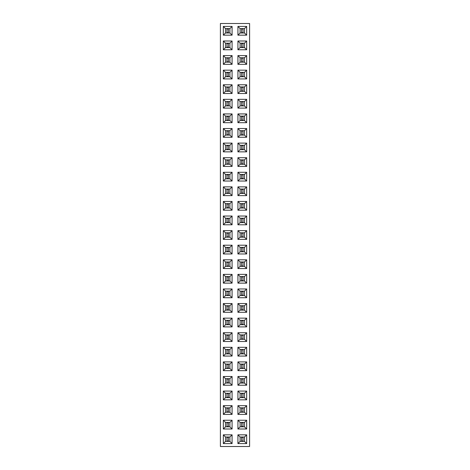 <?xml version="1.0" encoding="UTF-8"?>
<svg xmlns="http://www.w3.org/2000/svg" width="470" height="470" viewBox="0 0 470 470"><rect width="100%" height="100%" fill="white"/><g stroke="black" fill="none" stroke-linecap="round" stroke-linejoin="round"><path stroke-width="0.7" d="M249.588 446.5L249.588 23.5L220.412 23.5L220.412 446.5L249.588 446.5M246.668 332.725L237.92 332.725L237.92 341.478L246.668 341.478L246.668 332.725L244.488 334.91L240.1 334.91L240.1 339.299L244.488 339.299L244.488 334.91L240.105 334.916L240.105 339.293L244.482 339.293L244.482 334.916M237.92 318.143L237.92 326.891L246.668 326.891L246.668 318.143L237.92 318.143L240.1 320.323L240.1 324.711L244.488 324.711L244.488 320.323L240.1 320.323L240.105 324.705L244.482 324.705L244.482 320.329L240.105 320.329M246.668 303.555L237.92 303.555L237.92 312.309L246.668 312.309L246.668 303.555L244.488 305.735L240.1 305.735L240.1 310.124L244.488 310.124L244.488 305.735L240.105 305.741L240.105 310.118L244.482 310.118L244.482 305.741M237.92 274.38L237.92 283.134L246.668 283.134L246.668 274.38L237.92 274.38L240.1 276.566L240.1 280.954L244.488 280.954L244.488 276.566L240.1 276.566L240.105 280.948L244.482 280.948L244.482 276.572L240.105 276.572M237.92 297.721L246.668 297.721L246.668 288.968L237.92 288.968L237.92 297.721L240.1 295.542L244.488 295.542L244.488 291.147L240.1 291.147L240.1 295.542L244.482 295.53L244.482 291.159L240.105 291.159L240.105 295.53M237.92 210.202L246.668 210.202L246.668 201.454L237.92 201.454L237.92 210.202L240.1 208.022L244.488 208.022L244.488 203.633L240.1 203.633L240.1 208.022M237.92 216.036L237.92 224.789L246.668 224.789L246.668 216.036L237.92 216.036L240.1 218.221L240.1 222.61L244.488 222.61L244.488 218.221L240.1 218.221L240.105 222.604L244.482 222.604L244.482 218.227L240.105 218.227M237.92 230.623L237.92 239.377L246.668 239.377L246.668 230.623L237.92 230.623L240.1 232.803L240.1 237.197L244.488 237.197L244.488 232.803L240.1 232.803M237.92 268.546L246.668 268.546L246.668 259.798L237.92 259.798L237.92 268.546L240.1 266.367L244.488 266.367L244.488 261.978L240.1 261.978L240.1 266.367L244.482 266.361L244.482 261.984L240.105 261.984L240.105 266.361M246.668 253.964L246.668 245.211L237.92 245.211L237.92 253.964L246.668 253.964L244.488 251.779L244.488 247.39L240.1 247.39L240.1 251.779L244.488 251.779L244.482 247.396L240.105 247.396L240.105 251.773L244.482 251.773M237.92 186.866L237.92 195.62L246.668 195.62L246.668 186.866L237.92 186.866L240.1 189.046L240.1 193.434L244.488 193.434L244.488 189.046L240.1 189.046L240.105 193.429L244.482 193.429L244.482 189.052L240.105 189.052M237.92 35.168L246.668 35.168L246.668 26.42L237.92 26.42L237.92 35.168L240.1 32.988L244.488 32.988L244.488 28.6L240.1 28.6L240.1 32.988L244.482 32.982L244.482 28.605L240.105 28.605L240.105 32.982M237.92 49.755L246.668 49.755L246.668 41.002L237.92 41.002L237.92 49.755L240.1 47.576L244.488 47.576L244.488 43.181L240.1 43.181L240.1 47.576M237.92 70.177L237.92 78.925L246.668 78.925L246.668 70.177L237.92 70.177L240.1 72.356L240.1 76.745L244.488 76.745L244.488 72.356L240.1 72.356L240.105 76.739L244.482 76.739L244.482 72.362L240.105 72.362M246.668 64.343L246.668 55.589L237.92 55.589L237.92 64.343L246.668 64.343L244.488 62.163L244.488 57.769L240.1 57.769L240.1 62.163L244.488 62.163L244.482 57.775L240.105 57.775L240.105 62.152L244.482 62.152M237.92 108.1L246.668 108.1L246.668 99.346L237.92 99.346L237.92 108.1L240.1 105.92L244.488 105.92L244.488 101.532L240.1 101.532L240.1 105.92L244.482 105.915L244.482 101.538L240.105 101.538L240.105 105.915M237.92 84.764L237.92 93.512L246.668 93.512L246.668 84.764L237.92 84.764L240.1 86.944L240.1 91.333L244.488 91.333L244.488 86.944L240.1 86.944L240.105 91.327L244.482 91.327L244.482 86.95L240.105 86.95M237.92 181.032L246.668 181.032L246.668 172.279L237.92 172.279L237.92 181.032L240.1 178.853L244.488 178.853L244.488 174.458L240.1 174.458L240.1 178.853M237.92 166.445L246.668 166.445L246.668 157.691L237.92 157.691L237.92 166.445L240.1 164.265L244.488 164.265L244.488 159.876L240.1 159.876L240.1 164.265L244.482 164.259L244.482 159.882L240.105 159.882L240.105 164.259M237.92 143.109L237.92 151.857L246.668 151.857L246.668 143.109L237.92 143.109L240.1 145.289L240.1 149.677L244.488 149.677L244.488 145.289L240.1 145.289L240.105 149.672L244.482 149.672L244.482 145.295L240.105 145.295M246.668 137.275L246.668 128.522L237.92 128.522L237.92 137.275L246.668 137.275L244.488 135.09L244.488 130.701L240.1 130.701L240.1 135.09L244.488 135.09L244.482 130.707L240.105 130.707L240.105 135.084L244.482 135.084M237.92 113.934L237.92 122.688L246.668 122.688L246.668 113.934L237.92 113.934L240.1 116.114L240.1 120.508L244.488 120.508L244.488 116.114L240.1 116.114L240.105 120.496L244.482 120.496L244.482 116.125L240.105 116.125M223.332 84.764L223.332 93.512L232.08 93.512L232.08 84.764L223.332 84.764L225.512 86.944L225.512 91.333L229.9 91.333L229.9 86.944L225.512 86.944L225.518 91.327L229.895 91.327L229.895 86.95L225.518 86.95M223.332 99.346L223.332 108.1L232.08 108.1L232.08 99.346L223.332 99.346L225.512 101.532L225.512 105.92L229.9 105.92L229.9 101.532L225.512 101.532M223.332 137.275L232.08 137.275L232.08 128.522L223.332 128.522L223.332 137.275L225.512 135.09L229.9 135.09L229.9 130.701L225.512 130.701L225.512 135.09L229.895 135.084L229.895 130.707L225.518 130.707L225.518 135.084M223.332 122.688L232.08 122.688L232.08 113.934L223.332 113.934L223.332 122.688L225.512 120.508L229.9 120.508L229.9 116.114L225.512 116.114L225.512 120.508L229.895 120.496L229.895 116.125L225.518 116.125L225.518 120.496M223.332 157.691L223.332 166.445L232.08 166.445L232.08 157.691L223.332 157.691L225.512 159.876L225.512 164.265L229.9 164.265L229.9 159.876L225.512 159.876L225.518 164.259L229.895 164.259L229.895 159.882L225.518 159.882M232.08 151.857L232.08 143.109L223.332 143.109L223.332 151.857L232.08 151.857L229.9 149.677L229.9 145.289L225.512 145.289L225.512 149.677L229.9 149.677L229.895 145.295L225.518 145.295L225.518 149.672L229.895 149.672M232.08 172.279L223.332 172.279L223.332 181.032L232.08 181.032L232.08 172.279L229.9 174.458L225.512 174.458L225.512 178.853L229.9 178.853L229.9 174.458L225.518 174.47L225.518 178.841L229.895 178.841L229.895 174.47M223.332 186.866L223.332 195.62L232.08 195.62L232.08 186.866L223.332 186.866L225.512 189.046L225.512 193.434L229.9 193.434L229.9 189.046L225.512 189.046L225.518 193.429L229.895 193.429L229.895 189.052L225.518 189.052M223.332 303.555L223.332 312.309L232.08 312.309L232.08 303.555L223.332 303.555L225.512 305.735L225.512 310.124L229.9 310.124L229.9 305.735L225.512 305.735L225.518 310.118L229.895 310.118L229.895 305.741L225.518 305.741M223.332 297.721L232.08 297.721L232.08 288.968L223.332 288.968L223.332 297.721L225.512 295.542L229.9 295.542L229.9 291.147L225.512 291.147L225.512 295.542L229.895 295.53L229.895 291.159L225.518 291.159L225.518 295.53M232.08 259.798L223.332 259.798L223.332 268.546L232.08 268.546L232.08 259.798L229.9 261.978L225.512 261.978L225.512 266.367L229.9 266.367L229.9 261.978M232.08 274.38L223.332 274.38L223.332 283.134L232.08 283.134L232.08 274.38L229.9 276.566L225.512 276.566L225.512 280.954L229.9 280.954L229.9 276.566L225.518 276.572L225.518 280.948L229.895 280.948L229.895 276.572M223.332 245.211L223.332 253.964L232.08 253.964L232.08 245.211L223.332 245.211L225.512 247.39L225.512 251.779L229.9 251.779L229.9 247.39L225.512 247.39L225.518 251.773L229.895 251.773L229.895 247.396L225.518 247.396M232.08 239.377L232.08 230.623L223.332 230.623L223.332 239.377L232.08 239.377L229.9 237.197L229.9 232.803L225.512 232.803L225.512 237.197L229.9 237.197M223.332 224.789L232.08 224.789L232.08 216.036L223.332 216.036L223.332 224.789L225.512 222.61L229.9 222.61L229.9 218.221L225.512 218.221L225.512 222.61L229.895 222.604L229.895 218.227L225.518 218.227L225.518 222.604M232.08 210.202L232.08 201.454L223.332 201.454L223.332 210.202L232.08 210.202L229.9 208.022L229.9 203.633L225.512 203.633L225.512 208.022L229.9 208.022M232.08 35.168L232.08 26.42L223.332 26.42L223.332 35.168L232.08 35.168L229.9 32.988L229.9 28.6L225.512 28.6L225.512 32.988L229.9 32.988L229.895 28.605L225.518 28.605L225.518 32.982L229.895 32.982M232.08 49.755L232.08 41.002L223.332 41.002L223.332 49.755L232.08 49.755L229.9 47.576L229.9 43.181L225.512 43.181L225.512 47.576L229.9 47.576M232.08 64.343L232.08 55.589L223.332 55.589L223.332 64.343L232.08 64.343L229.9 62.163L229.9 57.769L225.512 57.769L225.512 62.163L229.9 62.163L229.895 57.775L225.518 57.775L225.518 62.152L229.895 62.152M232.08 70.177L223.332 70.177L223.332 78.925L232.08 78.925L232.08 70.177L229.9 72.356L225.512 72.356L225.512 76.745L229.9 76.745L229.9 72.356L225.518 72.362L225.518 76.739L229.895 76.739L229.895 72.362M232.08 318.143L223.332 318.143L223.332 326.891L232.08 326.891L232.08 318.143L229.9 320.323L225.512 320.323L225.512 324.711L229.9 324.711L229.9 320.323L225.518 320.329L225.518 324.705L229.895 324.705L229.895 320.329M232.08 332.725L223.332 332.725L223.332 341.478L232.08 341.478L232.08 332.725L229.9 334.91L225.512 334.91L225.512 339.299L229.9 339.299L229.9 334.91L225.518 334.916L225.518 339.293L229.895 339.293L229.895 334.916M232.08 434.832L223.332 434.832L223.332 443.58L232.08 443.58L232.08 434.832L229.9 437.012L225.512 437.012L225.512 441.401L229.9 441.401L229.9 437.012L225.518 437.018L225.518 441.395L229.895 441.395L229.895 437.018M232.08 420.245L223.332 420.245L223.332 428.998L232.08 428.998L232.08 420.245L229.9 422.424L225.512 422.424L225.512 426.819L229.9 426.819L229.9 422.424M246.668 434.832L237.92 434.832L237.92 443.58L246.668 443.58L246.668 434.832L244.488 437.012L240.1 437.012L240.1 441.401L244.488 441.401L244.488 437.012L240.105 437.018L240.105 441.395L244.482 441.395L244.482 437.018M246.668 405.657L237.92 405.657L237.92 414.411L246.668 414.411L246.668 405.657L244.488 407.837L240.1 407.837L240.1 412.231L244.488 412.231L244.488 407.837L240.105 407.848L240.105 412.225L244.482 412.225L244.482 407.848M246.668 428.998L246.668 420.245L237.92 420.245L237.92 428.998L246.668 428.998L244.488 426.819L244.488 422.424L240.1 422.424L240.1 426.819L244.488 426.819L244.482 422.43L240.105 422.43L240.105 426.807L244.482 426.807M223.332 405.657L223.332 414.411L232.08 414.411L232.08 405.657L223.332 405.657L225.512 407.837L225.512 412.231L229.9 412.231L229.9 407.837L225.512 407.837L225.518 412.225L229.895 412.225L229.895 407.848L225.518 407.848M246.668 385.236L246.668 376.488L237.92 376.488L237.92 385.236L246.668 385.236L244.488 383.056L244.488 378.667L240.1 378.667L240.1 383.056L244.488 383.056L244.482 378.673L240.105 378.673L240.105 383.05L244.482 383.05M223.332 376.488L223.332 385.236L232.08 385.236L232.08 376.488L223.332 376.488L225.512 378.667L225.512 383.056L229.9 383.056L229.9 378.667L225.512 378.667L225.518 383.05L229.895 383.05L229.895 378.673L225.518 378.673M223.332 399.823L232.08 399.823L232.08 391.075L223.332 391.075L223.332 399.823L225.512 397.644L229.9 397.644L229.9 393.255L225.512 393.255L225.512 397.644L229.895 397.638L229.895 393.261L225.518 393.261L225.518 397.638M246.668 399.823L246.668 391.075L237.92 391.075L237.92 399.823L246.668 399.823L244.488 397.644L244.488 393.255L240.1 393.255L240.1 397.644L244.488 397.644L244.482 393.261L240.105 393.261L240.105 397.638L244.482 397.638M237.92 361.9L237.92 370.654L246.668 370.654L246.668 361.9L237.92 361.9L240.1 364.08L240.1 368.468L244.488 368.468L244.488 364.08L240.1 364.08L240.105 368.462L244.482 368.462L244.482 364.086L240.105 364.086M223.332 361.9L223.332 370.654L232.08 370.654L232.08 361.9L223.332 361.9L225.512 364.08L225.512 368.468L229.9 368.468L229.9 364.08L225.512 364.08L225.518 368.462L229.895 368.462L229.895 364.086L225.518 364.086M232.08 356.066L232.08 347.312L223.332 347.312L223.332 356.066L232.08 356.066L229.9 353.887L229.9 349.492L225.512 349.492L225.512 353.887L229.9 353.887L229.895 349.504L225.518 349.504L225.518 353.875L229.895 353.875M237.92 347.312L237.92 356.066L246.668 356.066L246.668 347.312L237.92 347.312L240.1 349.492L240.1 353.887L244.488 353.887L244.488 349.492L240.1 349.492L240.105 353.875L244.482 353.875L244.482 349.504L240.105 349.504M237.92 332.725L240.1 334.91M246.668 341.478L244.488 339.299M237.92 341.478L240.1 339.299M237.92 326.891L240.1 324.711M246.668 318.143L244.488 320.323M246.668 326.891L244.488 324.711M237.92 303.555L240.1 305.735M246.668 312.309L244.488 310.124M237.92 312.309L240.1 310.124M237.92 283.134L240.1 280.954M246.668 274.38L244.488 276.566M246.668 283.134L244.488 280.954M246.668 297.721L244.488 295.542M237.92 288.968L240.1 291.147M246.668 288.968L244.488 291.147M246.668 210.202L244.488 208.022M237.92 201.454L240.1 203.633L240.105 208.016L244.482 208.016L244.482 203.639L240.105 203.639M246.668 201.454L244.488 203.633M237.92 224.789L240.1 222.61M246.668 216.036L244.488 218.221M246.668 224.789L244.488 222.61M237.92 239.377L240.1 237.197M246.668 230.623L244.488 232.803M246.668 239.377L244.488 237.197M246.668 268.546L244.488 266.367M237.92 259.798L240.1 261.978M246.668 259.798L244.488 261.978M246.668 245.211L244.488 247.39M237.92 253.964L240.1 251.779M237.92 245.211L240.1 247.39M237.92 195.62L240.1 193.434M246.668 186.866L244.488 189.046M246.668 195.62L244.488 193.434M246.668 35.168L244.488 32.988M237.92 26.42L240.1 28.6M246.668 26.42L244.488 28.6M246.668 49.755L244.488 47.576M237.92 41.002L240.1 43.181L240.105 47.57L244.482 47.57L244.482 43.193L240.105 43.193M246.668 41.002L244.488 43.181M237.92 78.925L240.1 76.745M246.668 70.177L244.488 72.356M246.668 78.925L244.488 76.745M246.668 55.589L244.488 57.769M237.92 64.343L240.1 62.163M237.92 55.589L240.1 57.769M246.668 108.1L244.488 105.92M237.92 99.346L240.1 101.532M246.668 99.346L244.488 101.532M237.92 93.512L240.1 91.333M246.668 84.764L244.488 86.944M246.668 93.512L244.488 91.333M246.668 181.032L244.488 178.853M237.92 172.279L240.1 174.458L240.105 178.841L244.482 178.841L244.482 174.47L240.105 174.47M246.668 172.279L244.488 174.458M246.668 166.445L244.488 164.265M237.92 157.691L240.1 159.876M246.668 157.691L244.488 159.876M237.92 151.857L240.1 149.677M246.668 143.109L244.488 145.289M246.668 151.857L244.488 149.677M246.668 128.522L244.488 130.701M237.92 137.275L240.1 135.09M237.92 128.522L240.1 130.701M237.92 122.688L240.1 120.508M246.668 113.934L244.488 116.114M246.668 122.688L244.488 120.508M223.332 93.512L225.512 91.333M232.08 84.764L229.9 86.944M232.08 93.512L229.9 91.333M223.332 108.1L225.512 105.92L229.895 105.915L229.895 101.538L225.518 101.538L225.518 105.915M232.08 99.346L229.9 101.532M232.08 108.1L229.9 105.92M232.08 137.275L229.9 135.09M223.332 128.522L225.512 130.701M232.08 128.522L229.9 130.701M232.08 122.688L229.9 120.508M223.332 113.934L225.512 116.114M232.08 113.934L229.9 116.114M223.332 166.445L225.512 164.265M232.08 157.691L229.9 159.876M232.08 166.445L229.9 164.265M232.08 143.109L229.9 145.289M223.332 151.857L225.512 149.677M223.332 143.109L225.512 145.289M223.332 172.279L225.512 174.458M232.08 181.032L229.9 178.853M223.332 181.032L225.512 178.853M223.332 195.62L225.512 193.434M232.08 186.866L229.9 189.046M232.08 195.62L229.9 193.434M223.332 312.309L225.512 310.124M232.08 303.555L229.9 305.735M232.08 312.309L229.9 310.124M232.08 297.721L229.9 295.542M223.332 288.968L225.512 291.147M232.08 288.968L229.9 291.147M223.332 259.798L225.512 261.978M232.08 268.546L229.9 266.367L229.895 261.984L225.518 261.984L225.518 266.361L229.895 266.361M223.332 268.546L225.512 266.367M223.332 274.38L225.512 276.566M232.08 283.134L229.9 280.954M223.332 283.134L225.512 280.954M223.332 253.964L225.512 251.779M232.08 245.211L229.9 247.39M232.08 253.964L229.9 251.779M232.08 230.623L229.9 232.803M223.332 239.377L225.512 237.197M223.332 230.623L225.512 232.803M232.08 224.789L229.9 222.61M223.332 216.036L225.512 218.221M232.08 216.036L229.9 218.221M232.08 201.454L229.9 203.633L225.518 203.639L225.518 208.016L229.895 208.016L229.895 203.639M223.332 210.202L225.512 208.022M223.332 201.454L225.512 203.633M232.08 26.42L229.9 28.6M223.332 35.168L225.512 32.988M223.332 26.42L225.512 28.6M232.08 41.002L229.9 43.181L225.518 43.193L225.518 47.57L229.895 47.57L229.895 43.193M223.332 49.755L225.512 47.576M223.332 41.002L225.512 43.181M232.08 55.589L229.9 57.769M223.332 64.343L225.512 62.163M223.332 55.589L225.512 57.769M223.332 70.177L225.512 72.356M232.08 78.925L229.9 76.745M223.332 78.925L225.512 76.745M223.332 318.143L225.512 320.323M232.08 326.891L229.9 324.711M223.332 326.891L225.512 324.711M223.332 332.725L225.512 334.91M232.08 341.478L229.9 339.299M223.332 341.478L225.512 339.299M223.332 434.832L225.512 437.012M232.08 443.58L229.9 441.401M223.332 443.58L225.512 441.401M223.332 420.245L225.512 422.424M232.08 428.998L229.9 426.819L229.895 422.43L225.518 422.43L225.518 426.807L229.895 426.807M223.332 428.998L225.512 426.819M237.92 434.832L240.1 437.012M246.668 443.58L244.488 441.401M237.92 443.58L240.1 441.401M237.92 405.657L240.1 407.837M246.668 414.411L244.488 412.231M237.92 414.411L240.1 412.231M246.668 420.245L244.488 422.424M237.92 428.998L240.1 426.819M237.92 420.245L240.1 422.424M223.332 414.411L225.512 412.231M232.08 405.657L229.9 407.837M232.08 414.411L229.9 412.231M246.668 376.488L244.488 378.667M237.92 385.236L240.1 383.056M237.92 376.488L240.1 378.667M223.332 385.236L225.512 383.056M232.08 376.488L229.9 378.667M232.08 385.236L229.9 383.056M232.08 399.823L229.9 397.644M223.332 391.075L225.512 393.255M232.08 391.075L229.9 393.255M246.668 391.075L244.488 393.255M237.92 399.823L240.1 397.644M237.92 391.075L240.1 393.255M237.92 370.654L240.1 368.468M246.668 361.9L244.488 364.08M246.668 370.654L244.488 368.468M223.332 370.654L225.512 368.468M232.08 361.9L229.9 364.08M232.08 370.654L229.9 368.468M232.08 347.312L229.9 349.492M223.332 356.066L225.512 353.887M223.332 347.312L225.512 349.492M237.92 356.066L240.1 353.887M246.668 347.312L244.488 349.492M246.668 356.066L244.488 353.887M244.482 232.814L240.105 232.814L240.105 237.186L244.482 237.186L244.482 232.814M225.518 237.186L229.895 237.186L229.895 232.814L225.518 232.814L225.518 237.186M243.025 334.916L243.025 339.293M241.562 334.916L241.562 339.293M243.025 335.28L241.562 335.28M243.025 338.929L241.562 338.929M243.025 320.329L243.025 324.705M241.562 320.329L241.562 324.705M243.025 320.693L241.562 320.693M243.025 324.341L241.562 324.341M243.025 305.741L243.025 310.118M241.562 305.741L241.562 310.118M243.025 306.105L241.562 306.105M243.025 309.754L241.562 309.754M243.025 276.572L243.025 280.948M241.562 276.572L241.562 280.948M243.025 276.936L241.562 276.936M243.025 280.584L241.562 280.584M243.025 291.159L243.025 295.53M241.562 291.159L241.562 295.53M243.025 291.523L241.562 291.523M243.025 295.166L241.562 295.166M243.025 203.639L243.025 208.016M241.562 203.639L241.562 208.016M243.025 204.004L241.562 204.004M243.025 207.652L241.562 207.652M243.025 218.227L243.025 222.604M241.562 218.227L241.562 222.604M243.025 218.591L241.562 218.591M243.025 222.239L241.562 222.239M243.025 232.814L243.025 237.186M241.562 232.814L241.562 237.186M243.025 233.179L241.562 233.179M243.025 236.821L241.562 236.821M243.025 261.984L243.025 266.361M241.562 261.984L241.562 266.361M243.025 262.348L241.562 262.348M243.025 265.997L241.562 265.997M243.025 247.396L243.025 251.773M241.562 247.396L241.562 251.773M243.025 247.761L241.562 247.761M243.025 251.409L241.562 251.409M243.025 189.052L243.025 193.429M241.562 189.052L241.562 193.429M243.025 189.416L241.562 189.416M243.025 193.064L241.562 193.064M243.025 28.605L243.025 32.982M241.562 28.605L241.562 32.982M243.025 28.97L241.562 28.97M243.025 32.618L241.562 32.618M243.025 43.193L243.025 47.57M241.562 43.193L241.562 47.57M243.025 43.557L241.562 43.557M243.025 47.2L241.562 47.2M243.025 72.362L243.025 76.739M241.562 72.362L241.562 76.739M243.025 72.727L241.562 72.727M243.025 76.375L241.562 76.375M243.025 57.775L243.025 62.152M241.562 57.775L241.562 62.152M243.025 58.145L241.562 58.145M243.025 61.787L241.562 61.787M243.025 101.538L243.025 105.915M241.562 101.538L241.562 105.915M243.025 101.902L241.562 101.902M243.025 105.55L241.562 105.55M243.025 86.95L243.025 91.327M241.562 86.95L241.562 91.327M243.025 87.314L241.562 87.314M243.025 90.963L241.562 90.963M243.025 174.47L243.025 178.841M241.562 174.47L241.562 178.841M243.025 174.834L241.562 174.834M243.025 178.477L241.562 178.477M243.025 159.882L243.025 164.259M241.562 159.882L241.562 164.259M243.025 160.246L241.562 160.246M243.025 163.895L241.562 163.895M243.025 145.295L243.025 149.672M241.562 145.295L241.562 149.672M243.025 145.659L241.562 145.659M243.025 149.307L241.562 149.307M243.025 130.707L243.025 135.084M241.562 130.707L241.562 135.084M243.025 131.071L241.562 131.071M243.025 134.72L241.562 134.72M243.025 116.125L243.025 120.496M241.562 116.125L241.562 120.496M243.025 116.49L241.562 116.49M243.025 120.132L241.562 120.132M226.975 91.327L226.975 86.95M228.438 91.327L228.438 86.95M226.975 90.963L228.438 90.963M226.975 87.314L228.438 87.314M226.975 105.915L226.975 101.538M228.438 105.915L228.438 101.538M226.975 105.55L228.438 105.55M226.975 101.902L228.438 101.902M226.975 135.084L226.975 130.707M228.438 135.084L228.438 130.707M226.975 134.72L228.438 134.72M226.975 131.071L228.438 131.071M226.975 120.496L226.975 116.125M228.438 120.496L228.438 116.125M226.975 120.132L228.438 120.132M226.975 116.49L228.438 116.49M226.975 164.259L226.975 159.882M228.438 164.259L228.438 159.882M226.975 163.895L228.438 163.895M226.975 160.246L228.438 160.246M226.975 149.672L226.975 145.295M228.438 149.672L228.438 145.295M226.975 149.307L228.438 149.307M226.975 145.659L228.438 145.659M226.975 178.841L226.975 174.47M228.438 178.841L228.438 174.47M226.975 178.477L228.438 178.477M226.975 174.834L228.438 174.834M226.975 193.429L226.975 189.052M228.438 193.429L228.438 189.052M226.975 193.064L228.438 193.064M226.975 189.416L228.438 189.416M226.975 310.118L226.975 305.741M228.438 310.118L228.438 305.741M226.975 309.754L228.438 309.754M226.975 306.105L228.438 306.105M226.975 295.53L226.975 291.159M228.438 295.53L228.438 291.159M226.975 295.166L228.438 295.166M226.975 291.523L228.438 291.523M226.975 266.361L226.975 261.984M228.438 266.361L228.438 261.984M226.975 265.997L228.438 265.997M226.975 262.348L228.438 262.348M226.975 280.948L226.975 276.572M228.438 280.948L228.438 276.572M226.975 280.584L228.438 280.584M226.975 276.936L228.438 276.936M226.975 251.773L226.975 247.396M228.438 251.773L228.438 247.396M226.975 251.409L228.438 251.409M226.975 247.761L228.438 247.761M226.975 237.186L226.975 232.814M228.438 237.186L228.438 232.814M226.975 236.821L228.438 236.821M226.975 233.179L228.438 233.179M226.975 222.604L226.975 218.227M228.438 222.604L228.438 218.227M226.975 222.239L228.438 222.239M226.975 218.591L228.438 218.591M226.975 208.016L226.975 203.639M228.438 208.016L228.438 203.639M226.975 207.652L228.438 207.652M226.975 204.004L228.438 204.004M226.975 32.982L226.975 28.605M228.438 32.982L228.438 28.605M226.975 32.618L228.438 32.618M226.975 28.97L228.438 28.97M226.975 47.57L226.975 43.193M228.438 47.57L228.438 43.193M226.975 47.2L228.438 47.2M226.975 43.557L228.438 43.557M226.975 62.152L226.975 57.775M228.438 62.152L228.438 57.775M226.975 61.787L228.438 61.787M226.975 58.145L228.438 58.145M226.975 76.739L226.975 72.362M228.438 76.739L228.438 72.362M226.975 76.375L228.438 76.375M226.975 72.727L228.438 72.727M226.975 324.705L226.975 320.329M228.438 324.705L228.438 320.329M226.975 324.341L228.438 324.341M226.975 320.693L228.438 320.693M226.975 339.293L226.975 334.916M228.438 339.293L228.438 334.916M226.975 338.929L228.438 338.929M226.975 335.28L228.438 335.28M226.975 441.395L226.975 437.018M228.438 441.395L228.438 437.018M226.975 441.03L228.438 441.03M226.975 437.382L228.438 437.382M226.975 426.807L226.975 422.43M228.438 426.807L228.438 422.43M226.975 426.443L228.438 426.443M226.975 422.8L228.438 422.8M243.025 437.018L243.025 441.395M241.562 437.018L241.562 441.395M243.025 437.382L241.562 437.382M243.025 441.03L241.562 441.03M243.025 407.848L243.025 412.225M241.562 407.848L241.562 412.225M243.025 408.213L241.562 408.213M243.025 411.855L241.562 411.855M243.025 422.43L243.025 426.807M241.562 422.43L241.562 426.807M243.025 422.8L241.562 422.8M243.025 426.443L241.562 426.443M226.975 412.225L226.975 407.848M228.438 412.225L228.438 407.848M226.975 411.855L228.438 411.855M226.975 408.213L228.438 408.213M243.025 378.673L243.025 383.05M241.562 378.673L241.562 383.05M243.025 379.037L241.562 379.037M243.025 382.686L241.562 382.686M226.975 383.05L226.975 378.673M228.438 383.05L228.438 378.673M226.975 382.686L228.438 382.686M226.975 379.037L228.438 379.037M226.975 397.638L226.975 393.261M228.438 397.638L228.438 393.261M226.975 397.273L228.438 397.273M226.975 393.625L228.438 393.625M243.025 393.261L243.025 397.638M241.562 393.261L241.562 397.638M243.025 393.625L241.562 393.625M243.025 397.273L241.562 397.273M243.025 364.086L243.025 368.462M241.562 364.086L241.562 368.462M243.025 364.45L241.562 364.45M243.025 368.098L241.562 368.098M226.975 368.462L226.975 364.086M228.438 368.462L228.438 364.086M226.975 368.098L228.438 368.098M226.975 364.45L228.438 364.45M226.975 353.875L226.975 349.504M228.438 353.875L228.438 349.504M226.975 353.511L228.438 353.511M226.975 349.868L228.438 349.868M243.025 349.504L243.025 353.875M241.562 349.504L241.562 353.875M243.025 349.868L241.562 349.868M243.025 353.511L241.562 353.511"/></g></svg>
